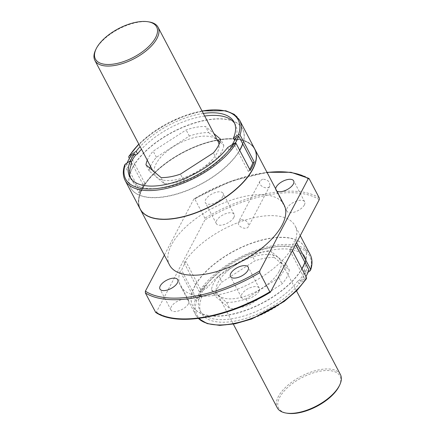 <?xml version="1.0" encoding="UTF-8"?>
<svg xmlns="http://www.w3.org/2000/svg" width="435" height="435" viewBox="0 0 435 435"><rect width="100%" height="100%" fill="white"/><g stroke="black" fill="none" stroke-linecap="round" stroke-linejoin="round"><path stroke-width="0.33" stroke-dasharray="2.17 1.63" d="M147.275 160.227A41.042 19.205 152.3 0 1 153.18 151.162L186.12 129.929A41.042 19.205 152.3 0 1 205.505 126.493L213.884 133.55M130.533 178.067A58.883 27.552 -27.7 0 0 131.142 179.405A58.883 27.552 -27.7 0 0 174.995 185.098A58.883 27.552 -27.7 0 0 229.027 150.162L231.099 148.824L230.316 147.345A60.313 28.221 -27.7 0 0 232.138 144.676M234.661 123.399A58.883 27.552 -27.7 0 1 235.417 124.66A58.883 27.552 -27.7 0 1 234.78 140.657L236.335 139.651A60.313 28.221 152.3 0 1 231.099 148.824M204.689 116.036A58.883 27.552 -27.7 0 0 141.495 149.216M131.778 163.413L130.223 164.414A60.313 28.221 152.3 0 1 131.185 162.277M274.251 257.428L289.335 270.135A41.042 19.205 152.3 0 1 282.125 283.837L249.184 305.071A41.042 19.205 152.3 0 1 229.794 308.507L214.711 295.795A41.042 19.205 152.3 0 1 221.921 282.097L254.861 260.864A41.042 19.205 152.3 0 1 274.251 257.428L271.032 251.299L286.116 264.012L289.335 270.135M297.768 281.097A58.883 27.552 -27.7 0 1 243.736 316.033A58.883 27.552 -27.7 0 1 199.888 310.34A58.883 27.552 -27.7 0 1 200.524 294.343L198.969 295.349A60.313 28.221 152.3 0 1 204.205 286.176L206.277 284.838A58.883 27.552 -27.7 0 1 260.309 249.902A58.883 27.552 -27.7 0 1 304.157 255.595A58.883 27.552 -27.7 0 1 303.521 271.587L305.076 270.586A60.313 28.221 152.3 0 1 299.84 279.759L297.768 281.097L299.133 283.696A58.883 27.552 152.3 0 1 245.101 318.632A58.883 27.552 152.3 0 1 201.253 312.939A58.883 27.552 152.3 0 1 201.889 296.947L196.876 300.177L195.261 300.047L180.139 271.25A64.684 30.271 -27.7 0 0 180.541 285.964A64.684 30.271 -27.7 0 0 232.301 291.08A64.684 30.271 -27.7 0 0 291.461 248.929L289.628 250.114A63.254 29.602 -27.7 0 0 293.995 241.501L295.479 240.544A64.684 30.271 -27.7 0 0 295.082 225.83A64.684 30.271 -27.7 0 0 243.323 220.714A64.684 30.271 -27.7 0 0 184.157 262.865L185.995 261.68A63.254 29.602 -27.7 0 0 181.629 270.293L180.139 271.25M304.897 262.272A63.254 29.602 -27.7 0 0 304.723 247.259A63.254 29.602 -27.7 0 0 254.861 242.007A63.254 29.602 -27.7 0 0 196.897 282.451L185.995 261.68M299.84 279.759L300.618 281.244L304.62 278.666L300.623 271.059A63.254 29.602 152.3 0 1 242.659 311.498A63.254 29.602 152.3 0 1 192.797 306.245A63.254 29.602 152.3 0 1 192.623 291.238A63.254 29.602 152.3 0 1 196.99 282.625A63.254 29.602 152.3 0 1 254.953 242.181A63.254 29.602 152.3 0 1 304.815 247.439A63.254 29.602 152.3 0 1 304.989 262.446M204.205 286.176L204.983 287.655L200.986 290.237L196.897 282.451A63.254 29.602 -27.7 0 0 192.531 291.064A63.254 29.602 -27.7 0 0 192.705 306.071A63.254 29.602 -27.7 0 0 242.567 311.324A63.254 29.602 -27.7 0 0 300.531 270.88L289.628 250.114M200.986 290.237A63.254 29.602 -27.7 0 0 196.62 298.845L181.629 270.293M301.95 268.901A63.254 29.602 152.3 0 1 300.623 271.059L300.531 270.88A63.254 29.602 -27.7 0 0 301.857 268.727M284.088 204.885A64.684 30.271 -27.7 0 0 212.742 208.153A64.684 30.271 -27.7 0 0 169.541 265.024M140.173 209.083A64.684 30.271 152.3 0 1 142.218 188.91A64.684 30.271 152.3 0 1 200.791 144.681A64.684 30.271 152.3 0 1 254.72 148.949M130.223 164.414L129.445 162.929L126.319 164.947L130.315 172.554A63.254 29.602 152.3 0 1 134.681 163.941L130.685 156.334M124.682 164.93L124.704 165.659L138.906 192.71L140.391 191.753L130.315 172.554A63.254 29.602 152.3 0 0 130.489 187.561A63.254 29.602 152.3 0 0 180.346 192.819A63.254 29.602 152.3 0 0 238.315 152.375L234.318 144.763L230.316 147.345M140.391 191.753A63.254 29.602 152.3 0 1 144.757 183.14L142.925 184.326L129.358 158.487M144.757 183.14L134.681 163.941A63.254 29.602 152.3 0 1 192.645 123.502A63.254 29.602 152.3 0 1 242.502 128.755A63.254 29.602 152.3 0 1 242.681 143.762M229.027 150.162L227.657 147.563M249.717 169.416A63.254 29.602 152.3 0 1 248.39 171.575L250.228 170.389M248.39 171.575L238.315 152.375A63.254 29.602 152.3 0 0 239.642 150.222M234.78 140.657L234.595 140.309M236.335 139.651L235.558 138.167M292.391 250.696L291.461 248.929M306.43 278.715L299.133 283.696M200.524 294.343L201.889 296.947M196.62 298.845L199.747 296.833L198.969 295.349M310.198 254.627A64.684 30.271 -27.7 0 0 258.439 249.511A64.684 30.271 -27.7 0 0 199.273 291.662L184.157 262.865M199.273 291.662L201.166 291.613L207.642 287.437A58.883 27.552 152.3 0 1 261.674 252.501A58.883 27.552 152.3 0 1 305.522 258.194A58.883 27.552 152.3 0 1 304.886 274.191L308.197 272.054M206.277 284.838L207.642 287.437M303.521 271.587L304.886 274.191M308.986 270.053L305.854 272.071L305.076 270.586M296.605 242.692L295.479 240.544M295.61 244.579L293.995 241.501M155.453 312.145L156.382 312.123L204.874 219.958L204.885 218.196L194.804 198.996L193.879 199.012L164.354 255.133M262.664 179.166L260.043 180.949C257.259 185.511 267.704 190.639 269.749 186.055C270.265 181.884 267.9 179.59 262.664 179.166M275.649 188.812A10.038 4.698 -27.7 0 0 275.899 190.198A10.038 4.698 -27.7 0 0 276.899 191.193M222.84 196.522A10.038 4.698 -27.7 0 0 223.15 193.379A10.038 4.698 -27.7 0 0 212.079 193.885A10.038 4.698 -27.7 0 0 205.374 202.71A10.038 4.698 -27.7 0 0 213.737 203.39A10.038 4.698 -27.7 0 0 222.84 196.522M266.976 172.298L230.865 181.205L193.879 199.012A101.485 47.491 -27.7 0 1 267.074 172.483M304.359 204.956A10.038 4.698 -27.7 0 0 304.669 201.813A10.038 4.698 -27.7 0 0 293.598 202.318A10.038 4.698 -27.7 0 0 286.899 211.144A10.038 4.698 -27.7 0 0 295.256 211.823A10.038 4.698 -27.7 0 0 304.359 204.956M233.834 217.467A10.038 4.698 -27.7 0 0 234.144 214.325A10.038 4.698 -27.7 0 0 223.073 214.83A10.038 4.698 -27.7 0 0 216.369 223.655A10.038 4.698 -27.7 0 0 224.732 224.335A10.038 4.698 -27.7 0 0 233.834 217.467M188.415 303.793A10.038 4.698 -27.7 0 0 188.725 300.65A10.038 4.698 -27.7 0 0 177.654 301.161A10.038 4.698 -27.7 0 0 170.95 309.981A10.038 4.698 -27.7 0 0 179.312 310.666A10.038 4.698 -27.7 0 0 188.415 303.793M258.939 291.287A10.038 4.698 -27.7 0 0 259.249 288.139A10.038 4.698 -27.7 0 0 248.178 288.65A10.038 4.698 -27.7 0 0 241.474 297.475A10.038 4.698 -27.7 0 0 249.837 298.154A10.038 4.698 -27.7 0 0 258.939 291.287M203.324 113.437A58.883 27.552 -27.7 0 0 140.13 146.617M254.671 148.862A64.684 30.271 -27.7 0 0 183.331 152.13A64.684 30.271 -27.7 0 0 140.13 208.996M138.906 192.71A64.684 30.271 152.3 0 1 142.925 184.326M241.398 219.583C246.553 220.153 248.902 222.475 248.439 226.548C246.542 230.86 235.808 226.303 238.739 221.437L241.398 219.583M279.21 271.255A35.686 16.699 -27.7 0 0 280.314 260.076A35.686 16.699 -27.7 0 0 240.952 261.881A35.686 16.699 -27.7 0 0 217.114 293.255A35.686 16.699 -27.7 0 0 246.841 295.675A35.686 16.699 -27.7 0 0 279.21 271.255M239.728 150.396A63.254 29.602 152.3 0 1 238.407 152.549A63.254 29.602 -27.7 0 1 180.438 192.993A63.254 29.602 -27.7 0 1 130.582 187.741L130.489 187.561M130.582 187.741A63.254 29.602 -27.7 0 1 130.402 172.728A63.254 29.602 152.3 0 1 134.768 164.12A63.254 29.602 -27.7 0 1 192.738 123.676A63.254 29.602 -27.7 0 1 242.594 128.929L242.502 128.755M242.773 143.936A63.254 29.602 -27.7 0 0 242.594 128.929M218.185 141.745A35.686 16.699 -27.7 0 0 178.823 143.55A35.686 16.699 -27.7 0 0 154.99 174.924A35.686 16.699 -27.7 0 0 184.717 177.344A35.686 16.699 -27.7 0 0 217.087 152.924A35.686 16.699 -27.7 0 0 219.033 144.415M253.382 167.714A64.462 30.162 -27.7 0 0 254.567 149.14A64.462 30.162 -27.7 0 0 183.472 152.397A64.462 30.162 -27.7 0 0 140.418 209.066A64.462 30.162 -27.7 0 0 156.382 218.642M252.485 169.155A64.462 30.162 -27.7 0 0 254.475 148.966A64.462 30.162 -27.7 0 0 183.38 152.223A64.462 30.162 -27.7 0 0 140.326 208.892A64.462 30.162 -27.7 0 0 194.021 213.264A64.462 30.162 -27.7 0 0 252.485 169.155M304.62 278.666A63.254 29.602 -27.7 0 0 305.946 276.513M286.116 264.012A41.042 19.205 152.3 0 1 278.906 277.715L245.965 298.943A41.042 19.205 152.3 0 1 226.581 302.379L211.497 289.672A41.042 19.205 152.3 0 1 218.707 275.969L251.647 254.741L254.861 260.864M251.647 254.741A41.042 19.205 152.3 0 1 271.032 251.299M218.707 275.969L221.921 282.097M211.497 289.672L214.711 295.795M226.581 302.379L229.794 308.507M245.965 298.943L249.184 305.071M278.906 277.715L282.125 283.837M127.102 162.946A63.254 29.602 -27.7 0 0 126.319 164.947M234.318 144.763A63.254 29.602 -27.7 0 0 235.417 142.995M150.488 166.349A41.042 19.205 152.3 0 1 156.393 157.285L189.334 136.057A41.042 19.205 152.3 0 1 208.724 132.621L205.505 126.493M208.724 132.621L217.103 139.678M219.941 142.071L223.808 145.328L220.588 139.205M189.334 136.057L186.12 129.929M156.393 157.285L153.18 151.162M223.808 145.328A41.042 19.205 152.3 0 1 216.597 159.031L183.657 180.259A41.042 19.205 152.3 0 1 164.267 183.7L149.189 170.988A41.042 19.205 152.3 0 1 149.836 168.122M149.189 170.988L145.97 164.865M164.267 183.7L161.053 177.572M183.657 180.259L180.438 174.136M216.597 159.031L213.384 152.902M204.983 287.655A60.313 28.221 -27.7 0 0 199.747 296.833M300.618 281.244A60.313 28.221 -27.7 0 0 305.854 272.071M130.386 160.83A60.313 28.221 -27.7 0 0 129.445 162.929M340.42 374.573A35.686 16.699 -27.7 0 0 301.063 376.373A35.686 16.699 -27.7 0 0 277.225 407.747M339.235 385.981A34.572 16.177 -27.7 0 0 323.52 370.696A34.572 16.177 -27.7 0 0 283.636 391.636A34.572 16.177 -27.7 0 0 287.296 413.25M149.172 21.94A35.686 16.699 -27.7 0 0 95.564 50.085M124.704 165.659A64.684 30.271 -27.7 0 0 125.101 180.373M195.261 300.047A64.684 30.271 -27.7 0 0 195.658 314.761A64.684 30.271 -27.7 0 0 198.431 318.458M196.876 300.177A63.57 29.749 -27.7 0 0 234.264 323.76A63.57 29.749 -27.7 0 0 305.609 279.52M319.252 197.909A102.606 48.013 -27.7 0 0 204.885 218.196M309.171 178.709A102.606 48.013 -27.7 0 0 194.804 198.996M156.382 312.123A101.485 47.491 -27.7 0 0 270.744 291.836M319.241 199.67A101.485 47.491 -27.7 0 0 204.874 219.958M309.899 270.962A63.57 29.749 -27.7 0 0 272.511 247.374A63.57 29.749 -27.7 0 0 201.166 291.613M202.068 111.05A63.57 29.749 -27.7 0 0 138.874 144.224M239.642 120.239A64.684 30.271 -27.7 0 0 187.882 115.123A64.684 30.271 -27.7 0 0 128.722 157.274M199.888 310.34L201.253 312.939M304.157 255.595L305.522 258.194M198.376 318.463L195.658 314.761L180.541 285.964M201.987 110.887L185.158 115.454L168.079 122.953L152.152 132.773L138.787 144.067M300.275 235.716L295.082 225.83M234.144 214.325L223.15 193.379M216.369 223.655L205.374 202.71M259.249 288.139L248.254 267.199M241.474 297.475L230.479 276.529M188.725 300.65L177.725 279.705M170.95 309.981L159.955 289.041M304.669 201.813L293.674 180.868M286.899 211.144L275.899 190.198M260.043 180.949L238.739 221.437M269.749 186.055L248.445 226.548M131.142 179.405L129.777 176.806M235.417 124.66L234.052 122.061M296.512 290.933L280.314 260.076M233.318 324.113L217.114 293.255M154.99 174.924L152.674 170.515"/><path stroke-width="0.65" d="M213.884 133.55L220.588 139.205A41.042 19.205 152.3 0 1 213.384 152.902L180.438 174.136A41.042 19.205 152.3 0 1 161.053 177.572L145.97 164.865A41.042 19.205 152.3 0 1 147.275 160.227M234.661 123.399A58.883 27.552 -27.7 0 0 204.689 116.036M141.495 149.216A58.883 27.552 -27.7 0 0 137.536 153.903L135.464 155.241L134.687 153.756A60.313 28.221 -27.7 0 0 130.386 160.83M131.185 162.277A60.313 28.221 152.3 0 1 135.464 155.241M232.138 144.676A60.313 28.221 -27.7 0 0 235.558 138.167L238.684 136.155L252.757 162.962L254.247 162.005L240.044 134.953A64.684 30.271 -27.7 0 0 239.642 120.239L254.671 148.862A64.684 30.271 -27.7 0 1 252.675 169.123A64.684 30.271 -27.7 0 1 194.01 213.384A64.684 30.271 -27.7 0 1 140.13 208.996L125.101 180.373C122.849 175.958 122.708 170.808 124.676 164.93L125.405 164.038L130.413 160.809L131.778 163.413A58.883 27.552 -27.7 0 0 130.533 178.067M305.946 276.513A63.254 29.602 -27.7 0 0 308.986 270.053L295.61 244.579M140.222 209.17L169.541 265.024A64.684 30.271 -27.7 0 0 223.421 269.406A64.684 30.271 -27.7 0 0 282.092 225.145A64.684 30.271 -27.7 0 0 284.088 204.885L254.763 149.036A64.684 30.271 152.3 0 1 252.768 169.297A64.684 30.271 152.3 0 1 194.102 213.558A64.684 30.271 152.3 0 1 140.222 209.17A64.684 30.271 152.3 0 1 140.173 209.083M127.102 162.946A63.254 29.602 -27.7 0 1 130.685 156.334L134.687 153.756M137.536 153.903L136.171 151.304L128.874 156.285L128.722 157.274L129.358 158.487M130.413 160.809A58.883 27.552 -27.7 0 0 129.777 176.806A58.883 27.552 -27.7 0 0 173.625 182.499A58.883 27.552 -27.7 0 0 227.657 147.563L234.139 143.387L236.026 143.338L250.228 170.389A64.684 30.271 152.3 0 0 251.854 167.551A64.684 30.271 152.3 0 0 254.247 162.005M240.044 134.953L238.423 134.823L233.416 138.053A58.883 27.552 -27.7 0 0 234.052 122.061A58.883 27.552 -27.7 0 0 203.324 113.437M234.595 140.309L233.416 138.053M198.431 318.458A64.684 30.271 -27.7 0 0 251.865 318.3A64.684 30.271 -27.7 0 0 306.583 277.726L292.391 250.696M306.583 277.726L306.43 278.715L297.083 290.357L284.093 301.537L251.696 318.98L234.982 323.798L219.746 325.391L207.218 323.602L198.376 318.463M308.197 272.054L309.899 270.962L310.623 270.07L310.595 269.341L296.605 242.692M164.354 255.133L145.388 291.178L145.372 292.945L155.703 312.433C177.11 327.011 228.696 317.632 270.472 292.157L319.241 199.67L319.252 197.909L309.171 178.709L308.241 178.725A101.485 47.491 -27.7 0 0 267.074 172.483M270.744 291.836L269.82 291.858L259.738 272.658L259.749 270.891L308.241 178.725M276.899 191.193A10.038 4.698 -27.7 0 0 285.588 190.356A10.038 4.698 -27.7 0 0 293.364 184.01A10.038 4.698 -27.7 0 0 293.674 180.868A10.038 4.698 -27.7 0 0 283.914 180.742A10.038 4.698 -27.7 0 0 275.649 188.812M177.42 282.853A10.038 4.698 -27.7 0 0 177.725 279.705A10.038 4.698 -27.7 0 0 166.659 280.216A10.038 4.698 -27.7 0 0 159.955 289.041A10.038 4.698 -27.7 0 0 168.312 289.721A10.038 4.698 -27.7 0 0 177.42 282.853M247.945 270.342A10.038 4.698 -27.7 0 0 248.254 267.199A10.038 4.698 -27.7 0 0 237.184 267.704A10.038 4.698 -27.7 0 0 230.479 276.529A10.038 4.698 -27.7 0 0 238.837 277.209A10.038 4.698 -27.7 0 0 247.945 270.342M308.921 178.421L309.171 178.709M140.13 146.617A58.883 27.552 -27.7 0 0 136.171 151.304M301.857 268.727A63.254 29.602 -27.7 0 0 304.897 262.272M252.757 162.962A63.254 29.602 152.3 0 1 249.717 169.416M242.773 143.936A63.254 29.602 152.3 0 1 239.728 150.396M219.033 144.415A35.686 16.699 -27.7 0 0 218.185 141.745L158.074 27.253A35.686 16.699 -27.7 0 0 149.172 21.94L148.003 21.75A34.572 16.177 -27.7 0 0 96.07 49.019A34.572 16.177 -27.7 0 0 115.612 63.744A34.572 16.177 -27.7 0 0 155.561 37.725A34.572 16.177 -27.7 0 0 148.003 21.75M156.382 218.642A64.462 30.162 -27.7 0 0 252.577 169.329A64.462 30.162 -27.7 0 0 253.382 167.714M304.989 262.446A63.254 29.602 152.3 0 1 301.95 268.901M235.417 142.995A63.254 29.602 -27.7 0 0 238.684 136.155M242.681 143.762A63.254 29.602 152.3 0 1 239.642 150.222M217.103 139.678L219.941 142.071M149.836 168.122A41.042 19.205 152.3 0 1 150.488 166.349M233.318 324.113L277.225 407.747A35.686 16.699 -27.7 0 0 286.127 413.06A35.686 16.699 -27.7 0 0 339.322 385.753A35.686 16.699 -27.7 0 0 339.74 384.915A35.686 16.699 -27.7 0 0 340.42 374.573L296.512 290.933M286.127 413.06L287.296 413.25A34.572 16.177 -27.7 0 0 338.827 386.791A34.572 16.177 -27.7 0 0 339.235 385.981L339.74 384.915M96.07 49.019L95.564 50.085A35.686 16.699 -27.7 0 0 94.879 60.427A35.686 16.699 -27.7 0 0 124.606 62.852A35.686 16.699 -27.7 0 0 156.975 38.432A35.686 16.699 -27.7 0 0 158.074 27.253M125.405 164.038A63.57 29.749 -27.7 0 0 162.788 187.626A63.57 29.749 -27.7 0 0 234.139 143.387M125.101 180.373A64.684 30.271 -27.7 0 0 176.86 185.489A64.684 30.271 -27.7 0 0 236.026 143.338M145.388 291.178A101.485 47.491 -27.7 0 0 259.749 270.891M145.372 292.945A102.606 48.013 -27.7 0 0 259.738 272.658M155.453 312.145A102.606 48.013 -27.7 0 0 269.82 291.858M310.595 269.341A64.684 30.271 -27.7 0 0 310.198 254.627L300.275 235.716M238.423 134.823A63.57 29.749 -27.7 0 0 202.068 111.05M138.874 144.224A63.57 29.749 -27.7 0 0 129.69 155.48M266.976 172.298L290.95 172.282L308.921 178.415M310.623 270.07C312.591 264.192 312.45 259.042 310.198 254.627M239.642 120.239L234.275 114.345L225.825 110.762L201.987 110.887M138.787 144.067L128.874 156.285M152.674 170.515L94.879 60.427"/></g></svg>
